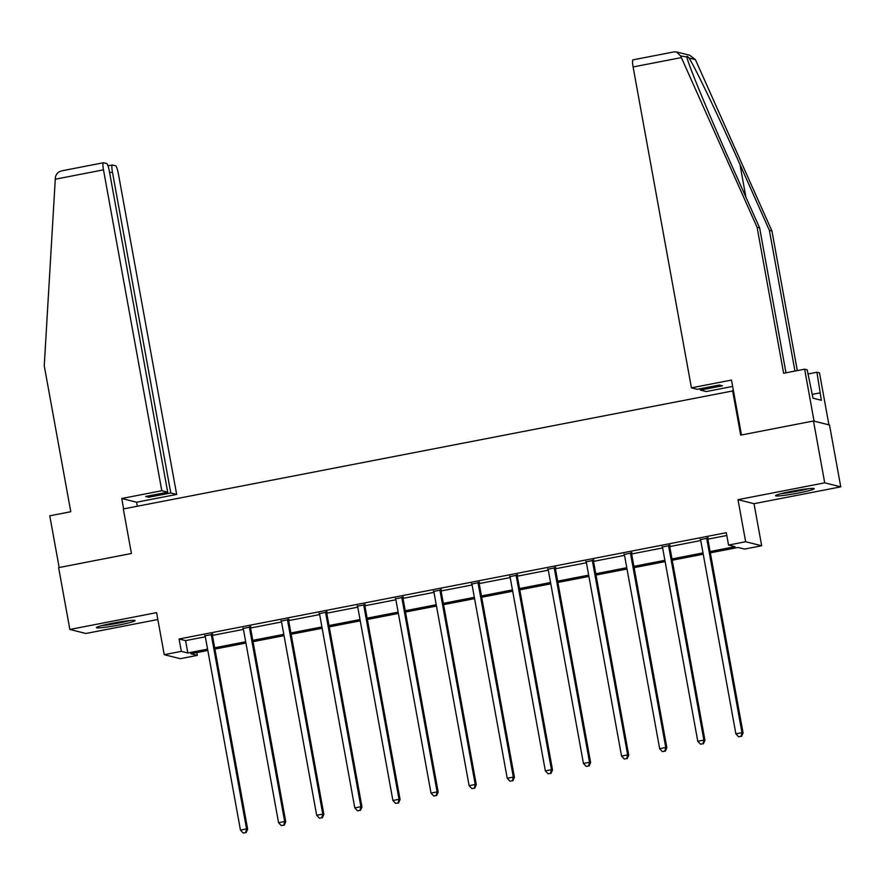 <?xml version="1.0" encoding="UTF-8"?>
<svg xmlns="http://www.w3.org/2000/svg" width="885" height="885" viewBox="0 0 885 885"><rect width="100%" height="100%" fill="white"/><g stroke="black" fill="none" stroke-linecap="round" stroke-linejoin="round"><path stroke-width="1.33" d="M119.121 624.965A19.669 1.46 169.7 0 0 135.095 620.606A19.669 1.46 169.7 0 0 112.362 623.272A19.669 1.46 169.7 0 0 96.388 627.642A19.669 1.46 169.7 0 0 119.121 624.965M798.248 493.045A19.669 1.46 169.7 0 0 814.222 488.686A19.669 1.46 169.7 0 0 791.489 491.352A19.669 1.46 169.7 0 0 775.525 495.711A19.669 1.46 169.7 0 0 798.248 493.045M196.846 652.588L197.355 655.376L180.252 658.694L164.234 654.679L181.336 651.36L187.83 652.986L207.577 649.147M733.444 390.805L123.325 508.952L131.422 553.479L58.62 567.628L69.86 629.467L85.889 633.483L157.84 619.511M732.592 390.595L740.69 435.132L813.481 420.983L829.51 424.999L840.75 486.85L824.72 482.834L738.001 499.682L745.646 541.742L761.675 545.757L744.573 549.076L738.068 547.45L710.334 552.837M738.001 499.682L754.031 503.698L840.75 486.85M754.031 503.698L761.675 545.757M813.481 420.983L824.72 482.834M710.102 551.532L735.037 546.687L728.543 545.06L726.297 532.693L179.08 638.992L185.584 640.618L205.331 636.78M212.455 635.397L243.441 629.379M250.566 627.996L281.541 621.978M288.665 620.595L319.651 614.577M326.775 613.194L357.761 607.176M364.885 605.783L395.872 599.764M402.996 598.382L433.982 592.364M441.106 590.981L472.092 584.963M479.216 583.58L510.202 577.562M517.327 576.179L548.313 570.161M555.437 568.767L586.423 562.749M593.547 561.367L624.533 555.349M631.658 553.966L662.644 547.948M669.768 546.565L700.754 540.547M707.878 539.164L726.806 535.48M708 538.124L700.433 539.596M669.89 545.525L662.323 546.996M631.779 552.937L624.213 554.397M593.669 560.338L586.102 561.809M555.559 567.739L547.992 569.21M517.448 575.139L509.882 576.611M479.338 582.54L471.771 584.011M441.228 589.941L433.672 591.412M403.117 597.353L395.562 598.813M365.018 604.754L357.452 606.225M326.908 612.154L319.341 613.626M288.798 619.555L281.231 621.027M250.687 626.956L243.121 628.427M212.577 634.368L205.01 635.828M164.234 654.679L156.59 612.63L69.86 629.467M179.08 638.992L181.336 651.36M728.543 545.06L745.646 541.742M207.809 650.453L190.861 653.75L197.355 655.376M703.232 554.22L672.235 560.238M665.122 561.621L634.125 567.639M627.011 569.022L596.014 575.04M588.901 576.423L557.904 582.452M550.791 583.823L519.794 589.853M512.692 591.235L481.683 597.253M474.581 598.636L443.573 604.654M436.471 606.037L405.463 612.055M398.361 613.438L367.352 619.467M360.25 620.839L329.242 626.868M322.14 628.25L291.132 634.268M284.03 635.651L253.021 641.669M245.919 643.052L214.922 649.07M214.679 647.776L245.687 641.747M252.789 640.364L283.797 634.346M290.899 632.963L321.908 626.945M329.01 625.562L360.007 619.544M367.12 618.161L398.117 612.143M405.23 610.761L436.228 604.732M443.341 603.36L474.338 597.331M481.451 595.948L512.448 589.93M519.55 588.547L550.558 582.529M557.661 581.146L588.669 575.128M595.771 573.745L626.779 567.716M633.881 566.345L664.889 560.316M671.992 558.933L703 552.915M185.584 640.618L187.83 652.986M706.916 537.859L706.838 538.246A2.522 2.478 -75.9 0 0 706.827 539.208L741.984 732.669L735.878 733.853L700.721 540.392A2.522 2.478 -75.9 0 0 700.378 539.496L700.168 539.164M708.1 537.626L707.923 538.511A2.522 2.478 -75.9 0 0 707.911 539.474L743.068 732.935L741.984 732.669L741.066 736.32L738.621 736.796L741.066 736.32M741.497 736.431L743.068 732.935M735.878 733.853L738.621 736.796M806.733 488.885A17.014 1.261 -10.3 0 1 805.284 489.25A17.014 1.261 -10.3 0 1 782.606 493.277M780.791 493.73A19.536 1.449 169.7 0 0 806.888 489.106A19.536 1.449 169.7 0 0 808.591 488.675M127.606 620.816A17.014 1.261 -10.3 0 1 126.157 621.17A17.014 1.261 -10.3 0 1 103.479 625.197M101.664 625.651A19.536 1.449 169.7 0 0 127.761 621.038A19.536 1.449 169.7 0 0 129.464 620.595M794.962 371.058L769.397 230.377L771.952 231.018L695.4 59.616L689.725 55.257L676.383 51.916L680.62 55.91L757.095 227.301L759.651 227.932L785.98 372.806M769.397 230.377L739.96 164.444C719.184 117.65 693.807 64.682 688.95 58.001C687.28 55.976 686.649 55.821 687.059 57.525C687.7 63.156 709.173 115.138 730.214 162.01L759.651 227.932M757.095 227.301L783.623 373.26L804.631 369.178L807.186 369.819L813.005 398.195L821.357 400.285L816.932 372.264L807.939 374.001M816.932 372.264L819.488 372.895L828.924 424.855L814.067 421.138L804.631 369.178M771.952 231.018L797.319 370.605M741.464 434.977L731.486 380.063L691.428 387.84L633.107 66.961A7.567 1.217 -101 0 1 632.963 59.859A7.567 1.217 -101 0 1 633.063 59.87M691.428 387.84L697.314 389.312L719.306 385.041L722.381 385.816L700.389 390.086L706.285 391.557L732.647 386.435M700.146 388.769L700.389 390.086M686.959 57.027L680.62 55.91M820.008 392.874L812.308 394.367M673.739 51.972L676.383 51.916M55.268 179.213L55.412 177.365C56.087 173.681 58.532 171.447 62.769 170.65L103.346 162.751A7.567 1.217 79 0 0 103.49 169.843L55.268 179.213L44.25 365.77L70.778 511.729L49.77 515.811L59.162 567.517M137.319 506.231L136.589 502.226L176.657 494.438L118.347 173.571A7.567 1.217 79 0 0 115.692 165.816L112.406 164.997A7.567 1.217 79 0 0 112.306 164.986A7.567 1.217 79 0 0 112.45 172.088L109.618 172.641M176.657 494.438L170.772 492.967L112.45 172.088M170.772 492.967L148.78 497.237L145.704 496.463L167.696 492.193L109.375 171.325A7.567 1.217 79 0 0 106.731 163.57L103.434 162.751A7.567 1.217 79 0 0 103.346 162.751M167.696 492.193L161.8 490.721L103.49 169.843M136.589 502.226L121.743 498.509L161.8 490.721M123.623 508.897L121.743 498.509M148.78 497.237L148.536 495.921M668.806 545.26L668.728 545.647A2.522 2.478 -75.9 0 0 668.717 546.609L703.874 740.07L697.767 741.254L662.611 547.793A2.522 2.478 -75.9 0 0 662.268 546.908L662.057 546.565M669.989 545.027L669.812 545.923A2.522 2.478 -75.9 0 0 669.801 546.875L704.958 740.347L703.874 740.07L702.956 743.721L700.511 744.197L702.956 743.721M703.387 743.831L704.958 740.347M697.767 741.254L700.511 744.197M630.695 552.66L630.618 553.048A2.522 2.478 -75.9 0 0 630.607 554.01L665.763 747.471L659.657 748.666L624.5 555.194A2.522 2.478 -75.9 0 0 624.157 554.309L623.947 553.977M631.879 552.428L631.702 553.324A2.522 2.478 -75.9 0 0 631.691 554.275L666.847 747.748L665.763 747.471L664.845 751.133L662.4 751.608L664.845 751.133M665.277 751.232L666.847 747.748M659.657 748.666L662.4 751.608M592.585 560.061L592.508 560.459A2.522 2.478 -75.9 0 0 592.496 561.411L627.664 754.883L621.547 756.067L586.39 562.594A2.522 2.478 -75.9 0 0 586.047 561.709L585.837 561.378M593.769 559.829L593.592 560.725A2.522 2.478 -75.9 0 0 593.581 561.687L628.737 755.148L627.664 754.883L626.735 758.533L624.29 759.009L626.735 758.533M627.166 758.644L628.737 755.148M621.547 756.067L624.29 759.009M554.475 567.462L554.397 567.86A2.522 2.478 -75.9 0 0 554.386 568.812L589.554 762.284L583.447 763.467L548.28 570.006A2.522 2.478 -75.9 0 0 547.937 569.11L547.726 568.778M555.658 567.241L555.481 568.126A2.522 2.478 -75.9 0 0 555.47 569.088L590.627 762.549L589.554 762.284L588.625 765.934L586.18 766.41L588.625 765.934M589.056 766.045L590.627 762.549M583.447 763.467L586.18 766.41M516.364 574.874L516.287 575.261A2.522 2.478 -75.9 0 0 516.276 576.212L551.443 769.684L545.337 770.868L510.169 577.407A2.522 2.478 -75.9 0 0 509.826 576.511L509.616 576.179M517.548 574.642L517.371 575.527A2.522 2.478 -75.9 0 0 517.36 576.489L552.528 769.95L551.443 769.684L550.514 773.335L548.069 773.811L550.514 773.335M550.946 773.446L552.528 769.95M545.337 770.868L548.069 773.811M478.254 582.275L478.177 582.662A2.522 2.478 -75.9 0 0 478.177 583.624L513.333 777.085L507.227 778.269L472.059 584.808A2.522 2.478 -75.9 0 0 471.716 583.923L471.506 583.58M479.438 582.042L479.261 582.938A2.522 2.478 -75.9 0 0 479.25 583.89L514.417 777.362L513.333 777.085L512.404 780.736L509.959 781.212L512.404 780.736M512.835 780.847L514.417 777.362M507.227 778.269L509.959 781.212M440.155 589.675L440.066 590.063A2.522 2.478 -75.9 0 0 440.066 591.025L475.223 784.486L469.116 785.681L433.96 592.209A2.522 2.478 -75.9 0 0 433.606 591.324L433.396 590.981M441.327 589.443L441.15 590.339A2.522 2.478 -75.9 0 0 441.15 591.291L476.307 784.763L475.223 784.486L474.294 788.148L471.86 788.612L474.294 788.148M474.736 788.247L476.307 784.763M469.116 785.681L471.86 788.612M402.044 597.076L401.967 597.464A2.522 2.478 -75.9 0 0 401.956 598.426L437.113 791.887L431.006 793.082L395.849 599.61A2.522 2.478 -75.9 0 0 395.506 598.725L395.296 598.393M403.228 596.844L403.04 597.74A2.522 2.478 -75.9 0 0 403.04 598.702L438.197 792.163L437.113 791.887L436.183 795.549L433.75 796.024L436.183 795.549M436.626 795.659L438.197 792.163M431.006 793.082L433.75 796.024M363.934 604.477L363.857 604.875A2.522 2.478 -75.9 0 0 363.846 605.827L399.002 799.299L392.896 800.482L357.739 607.01A2.522 2.478 -75.9 0 0 357.396 606.125L357.186 605.794M365.118 604.256L364.93 605.141A2.522 2.478 -75.9 0 0 364.93 606.103L400.086 799.564L399.002 799.299L398.084 802.949L395.639 803.425L398.084 802.949M398.515 803.06L400.086 799.564M392.896 800.482L395.639 803.425M325.824 611.889L325.746 612.276A2.522 2.478 -75.9 0 0 325.735 613.228L360.892 806.7L354.785 807.883L319.629 614.422A2.522 2.478 -75.9 0 0 319.286 613.526L319.076 613.194M327.007 611.657L326.83 612.542A2.522 2.478 -75.9 0 0 326.819 613.504L361.976 806.965L360.892 806.7L359.974 810.35L357.529 810.826L359.974 810.35M360.405 810.461L361.976 806.965M354.785 807.883L357.529 810.826M287.713 619.29L287.636 619.677A2.522 2.478 -75.9 0 0 287.625 620.639L322.782 814.1L316.675 815.284L281.518 621.823A2.522 2.478 -75.9 0 0 281.176 620.927L280.965 620.595M288.897 619.058L288.72 619.954A2.522 2.478 -75.9 0 0 288.709 620.905L323.866 814.377L322.782 814.1L321.863 817.751L319.419 818.227L321.863 817.751M322.295 817.862L323.866 814.377M316.675 815.284L319.419 818.227M249.603 626.691L249.526 627.078A2.522 2.478 -75.9 0 0 249.515 628.04L284.671 821.501L278.565 822.685L243.408 629.224A2.522 2.478 -75.9 0 0 243.065 628.339L242.855 627.996M250.787 626.458L250.61 627.354A2.522 2.478 -75.9 0 0 250.599 628.306L285.755 821.778L284.671 821.501L283.753 825.163L281.308 825.628L283.753 825.163M284.185 825.262L285.755 821.778M278.565 822.685L281.308 825.628M211.493 634.091L211.415 634.479A2.522 2.478 -75.9 0 0 211.404 635.441L246.561 828.902L240.454 830.097L205.298 636.625A2.522 2.478 -75.9 0 0 204.955 635.74L204.745 635.408M212.677 633.859L212.5 634.755A2.522 2.478 -75.9 0 0 212.489 635.718L247.645 829.179L246.561 828.902L245.643 832.564L243.198 833.039L245.643 832.564M246.074 832.663L247.645 829.179M240.454 830.097L243.198 833.039M706.838 538.246L707.923 538.511M706.827 539.208L707.911 539.474M695.4 59.616L688.95 58.001M681.339 57.602L633.107 66.961M745.9 197.145L739.96 164.444M668.728 545.647L669.812 545.923M668.717 546.609L669.801 546.875M630.618 553.048L631.702 553.324M630.607 554.01L631.691 554.275M592.508 560.459L593.592 560.725M592.496 561.411L593.581 561.687M554.397 567.86L555.481 568.126M554.386 568.812L555.47 569.088M516.287 575.261L517.371 575.527M516.276 576.212L517.36 576.489M478.177 582.662L479.261 582.938M478.177 583.624L479.25 583.89M440.066 590.063L441.15 590.339M440.066 591.025L441.15 591.291M401.967 597.464L403.04 597.74M401.956 598.426L403.04 598.702M363.857 604.875L364.93 605.141M363.846 605.827L364.93 606.103M325.746 612.276L326.83 612.542M325.735 613.228L326.819 613.504M287.636 619.677L288.72 619.954M287.625 620.639L288.709 620.905M249.526 627.078L250.61 627.354M249.515 628.04L250.599 628.306M211.415 634.479L212.5 634.755M211.404 635.441L212.489 635.718M674.193 51.861L632.963 59.859M112.306 164.986L107.992 165.827"/></g></svg>
